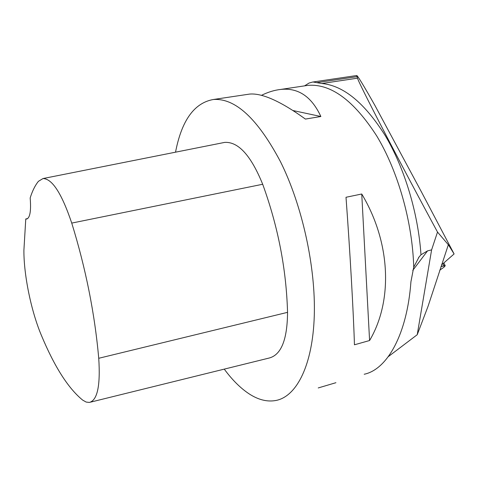 <?xml version="1.0" encoding="UTF-8"?>
<svg xmlns="http://www.w3.org/2000/svg" width="478" height="478" viewBox="0 0 478 478"><rect width="100%" height="100%" fill="white"/><g stroke="black" fill="none" stroke-linecap="round" stroke-linejoin="round"><path stroke-width="0.72" d="M175.534 152.177C181.64 120.48 194.235 102.925 213.313 99.508C235.254 97.912 257.642 118.646 280.478 161.695C302.257 205.373 315.85 267.339 314.273 316.03C312.678 364.792 296.993 395.838 276.601 400.343C267.68 402.207 258.437 399.99 248.871 393.693C240.374 388.034 232.165 379.849 224.254 369.124M318.229 387.945L335.926 382.699M304.755 85.837L308.005 85.353C330.878 83.548 353.786 100.416 376.736 135.961C397.983 171.106 412.46 221.935 413.733 267.184L410.925 281.805C407.119 334.301 387.228 369.494 364.188 374.25M369.584 340.527L354.449 344.793C353.451 311.883 350.033 251.542 346.006 197.271L361.744 194.002C390.855 242.549 393.053 300.853 369.584 340.527L361.744 194.002M261.43 95.349C268.033 92.105 274.414 90.139 280.586 89.452C298.153 87.504 311.578 96.52 320.869 116.507L305.406 119.07C280.741 101.312 262.153 92.983 249.641 94.076L247.168 94.447M388.327 356.612L417.222 334.72L428.061 306.273L448.346 244.748L437.507 232.069C397.266 157.686 358.554 82.897 357.52 78.171L356.725 75.524C357.592 75.56 363.639 85.496 374.866 105.339L421.662 192.329L454.1 253.949L442.359 264.226L441.666 264.394M454.1 253.949L448.484 244.903L448.149 245.124M437.507 232.069L431.604 249.88L417.222 334.72M431.604 249.88L427.559 250.866L412.771 270.393M413.733 267.184L419.033 257.015L420.993 254.762L427.559 250.866M304.546 85.873L309.063 83.047L312.869 81.983L321.819 83.513C343.443 85.514 364.565 102.86 385.184 135.531C404.454 167.814 418.113 212.829 420.993 254.762M223.369 142.653L224.714 142.39C238.361 141.596 251.016 155.553 262.691 184.263C278.065 226.572 286.352 269.263 287.547 312.343C287.326 339.774 281.148 355.017 269.024 358.07L90.497 402.153M25.77 218.96L26.583 219.032C30.024 217.992 31.219 210.959 30.174 197.94C32.361 190.949 35.115 185.404 38.443 181.311L43.008 178.551C52.198 178.67 61.776 193.518 71.742 223.089C85.729 268.313 94.728 313.383 98.737 358.285C100.523 385.674 97.392 400.391 89.35 402.434L86.159 402.064L82.718 400.14C68.276 388.399 54.492 366.781 41.365 335.299C31.19 311.208 23.751 275.029 23.9 250.263L25.77 218.96L27.67 218.589M293.056 110.543L320.869 116.507M439.748 270.19L444.008 267.166L445.251 265.732L440.961 266.533C444.851 265.224 445.86 265.439 443.996 267.172L439.748 270.19M317.255 82.569L356.988 76.653M321.819 83.513L357.52 78.171M71.742 223.089L262.691 184.263M98.737 358.285L287.547 312.343M444.116 265.75L443.016 263.653M306.01 85.652L280.586 89.452M249.641 94.076L213.313 99.508M418.997 257.056L418.531 257.684M356.725 75.524L313.49 81.929M43.008 178.551L224.714 142.39M26.583 219.032L26.923 218.966M443.799 262.966L445.251 265.732"/></g></svg>
